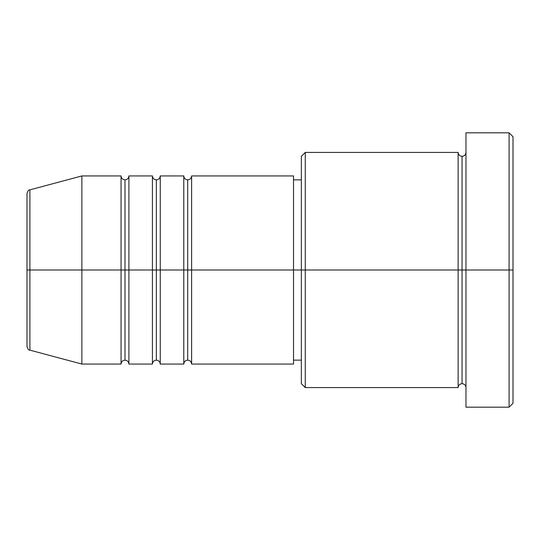 <?xml version="1.0" encoding="UTF-8"?>
<svg xmlns="http://www.w3.org/2000/svg" width="540" height="540" viewBox="0 0 540 540"><rect width="100%" height="100%" fill="white"/><g stroke="black" fill="none" stroke-linecap="round" stroke-linejoin="round"><path stroke-width="0.41" stroke-dasharray="2.7 2.03" d="M27 346.356L27 270L27 346.356L27 270L29.902 270L29.902 350.143L29.902 270L81.871 270L81.871 364.061L81.871 270L121.061 270L121.061 175.939L121.061 270L128.905 270L128.905 175.939L128.905 270L152.422 270L152.422 175.939L152.422 270L160.258 270L160.258 175.939L160.258 270L183.775 270L183.775 175.939L183.775 270L191.612 270L191.612 175.939L191.612 270L293.517 270L293.517 364.061L293.517 270L305.276 270L305.276 387.578L305.276 270L458.129 270L458.129 152.422L458.129 270L465.966 270L465.966 152.422L465.966 270L465.966 152.422L465.966 270L513 270L513 403.259L513 136.742L513 270L509.078 270L509.078 407.18L509.078 270L465.966 270L465.966 132.82L465.966 407.18L465.966 152.422L465.966 387.578L465.966 270L465.966 387.578L465.966 270L465.966 387.578L465.966 270L462.051 270L462.051 156.337L462.051 383.663L462.051 270L458.129 270L458.129 387.578M191.612 364.061L191.612 270L187.691 270L187.691 179.854L187.691 360.146L187.691 270L183.775 270L183.775 364.061M160.258 364.061L160.258 270L156.337 270L156.337 179.854L156.337 360.146L156.337 270L152.422 270L152.422 364.061M128.905 364.061L128.905 270L124.983 270L124.983 179.854L124.983 360.146L124.983 270L121.061 270L121.061 364.061M301.354 383.663L301.354 270L301.354 383.663M458.129 152.422L458.129 270L301.354 270L301.354 179.854L301.354 287.584L301.354 156.337L301.354 270L293.517 270L293.517 360.146L293.517 175.939L293.517 360.146L293.517 179.854L293.517 270L191.612 270L191.612 175.939M29.902 350.143L29.902 189.857M152.422 175.939L152.422 270L128.905 270L128.905 175.939M121.061 175.939L121.061 270L81.871 270L81.871 175.939L81.871 270L27 270L27 193.644M509.078 132.82L509.078 270L509.078 132.82M305.276 270L305.276 152.422L305.276 270M301.354 287.584L301.354 360.146L301.354 287.584M183.775 175.939L183.775 270L160.258 270L160.258 175.939M458.129 270L458.129 387.578L458.129 270M462.051 270L462.051 383.663L462.051 270M121.061 270L121.061 364.061L121.061 270M128.905 270L128.905 364.061L128.905 270M124.983 270L124.983 360.146L124.983 270M152.422 270L152.422 364.061L152.422 270M160.258 270L160.258 364.061L160.258 270M156.337 270L156.337 360.146L156.337 270M183.775 270L183.775 364.061L183.775 270M191.612 270L191.612 364.061L191.612 270M187.691 270L187.691 360.146L187.691 270M27 270L27 193.644L27 270M29.902 270L29.902 189.857L29.902 270"/><path stroke-width="0.81" d="M27 270L27 346.356C27.743 349.043 28.715 350.305 29.902 350.143L29.902 270L29.902 350.143L29.902 270L27 270L27 193.644L27 270L81.871 270L29.902 270L29.902 189.857C28.715 189.695 27.743 190.958 27 193.644L27 270M465.966 387.578C465.723 385.209 464.42 383.906 462.051 383.663C459.675 383.906 458.372 385.209 458.129 387.578L458.129 152.422L458.129 270L462.051 270L462.051 156.337L462.051 270L462.051 156.337L462.051 270L465.966 270L465.966 407.18L465.966 132.82L465.966 270L509.078 270L509.078 407.18L509.078 270L513 270L513 136.742L513 403.259L513 270L305.276 270L305.276 387.578L305.276 270L293.517 270L293.517 364.061L293.517 270L191.612 270L191.612 175.939L191.612 270L187.691 270L187.691 179.854L187.691 270L183.775 270L183.775 175.939L183.775 270L160.258 270L160.258 175.939L160.258 270L156.337 270L156.337 179.854L156.337 270L152.422 270L152.422 175.939L152.422 270L128.905 270L128.905 175.939L128.905 270L124.983 270L124.983 179.854L124.983 270L121.061 270L121.061 175.939L121.061 270L81.871 270L81.871 364.061L81.871 270L121.061 270L121.061 175.939L81.871 175.939L81.871 270L81.871 175.939L29.902 189.857M191.612 364.061C191.369 361.692 190.066 360.389 187.691 360.146C185.321 360.389 184.019 361.692 183.775 364.061L183.775 270L187.691 270L187.691 179.854L187.691 360.146L187.691 270L187.691 360.146L187.691 270L191.612 270L191.612 364.061L293.517 364.061M160.258 364.061C160.016 361.692 158.713 360.389 156.337 360.146C153.968 360.389 152.658 361.692 152.422 364.061L152.422 270L156.337 270L156.337 179.854L156.337 360.146L156.337 270L156.337 360.146L156.337 270L160.258 270L160.258 364.061L183.775 364.061M128.905 364.061C128.662 361.692 127.352 360.389 124.983 360.146C122.614 360.389 121.304 361.692 121.061 364.061L121.061 270L124.983 270L124.983 179.854L124.983 360.146L124.983 270L124.983 360.146L124.983 270L128.905 270L128.905 364.061L152.422 364.061M121.061 175.939C121.304 178.308 122.614 179.611 124.983 179.854C127.352 179.611 128.662 178.308 128.905 175.939L128.905 270L152.422 270L152.422 175.939C152.658 178.308 153.968 179.611 156.337 179.854C158.713 179.611 160.016 178.308 160.258 175.939L160.258 270L183.775 270L183.775 175.939C184.019 178.308 185.321 179.611 187.691 179.854C190.066 179.611 191.369 178.308 191.612 175.939L191.612 270L293.517 270L293.517 175.939L293.517 270L301.354 270L301.354 383.663L301.354 156.337L301.354 270L458.129 270L458.129 152.422L305.276 152.422L305.276 270L305.276 152.422L301.354 156.337M509.078 270L509.078 132.82L509.078 270M458.129 270L458.129 387.578L458.129 270M462.051 270L462.051 383.663L462.051 270M121.061 270L121.061 364.061L121.061 270M128.905 270L128.905 364.061L128.905 270M152.422 270L152.422 364.061L152.422 270M160.258 270L160.258 364.061L160.258 270M183.775 270L183.775 364.061L183.775 270M191.612 270L191.612 364.061L191.612 270M458.129 387.578L305.276 387.578L301.354 383.663M465.966 407.18L509.078 407.18L513 403.259M458.129 152.422C458.372 154.791 459.675 156.094 462.051 156.337C464.42 156.094 465.723 154.791 465.966 152.422M301.354 360.146L293.517 360.146M121.061 364.061L81.871 364.061L29.902 350.143M152.422 175.939L128.905 175.939M513 136.742L509.078 132.82L465.966 132.82M301.354 179.854L293.517 179.854M293.517 175.939L191.612 175.939M183.775 175.939L160.258 175.939"/></g></svg>
